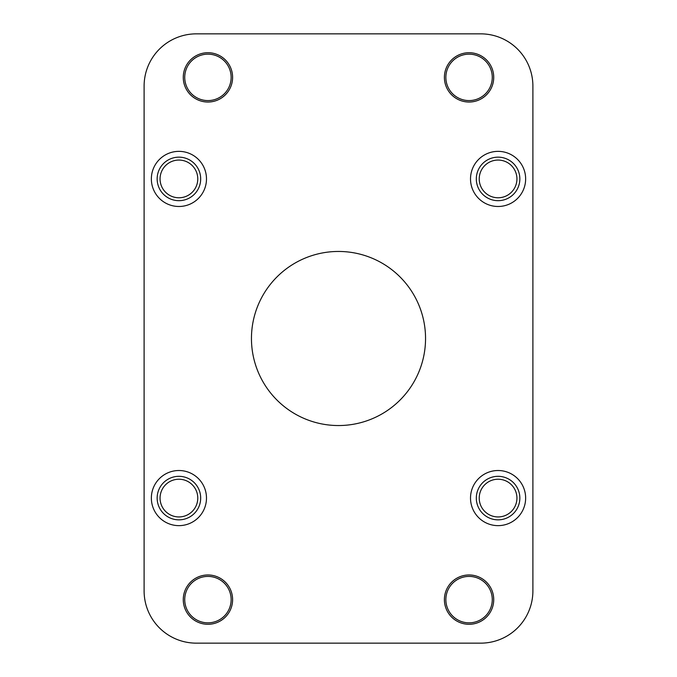 <?xml version="1.0" encoding="UTF-8"?>
<svg xmlns="http://www.w3.org/2000/svg" width="677" height="677" viewBox="0 0 677 677"><rect width="100%" height="100%" fill="white"/><g stroke="black" fill="none" stroke-linecap="round" stroke-linejoin="round"><path stroke-width="1.02" d="M232.6 599.627A24.66 24.66 0 0 1 207.932 624.287A24.66 24.66 0 0 1 183.272 599.627A24.66 24.66 0 0 1 207.932 574.968A24.66 24.66 0 0 1 232.6 599.627M184.728 599.627A23.213 23.213 0 0 0 207.932 622.84A23.213 23.213 0 0 0 231.145 599.627A23.213 23.213 0 0 0 207.932 576.415A23.213 23.213 0 0 0 184.728 599.627M493.728 599.627A24.66 24.66 0 0 1 469.068 624.287A24.66 24.66 0 0 1 444.4 599.627A24.66 24.66 0 0 1 469.068 574.968A24.66 24.66 0 0 1 493.728 599.627M445.855 599.627A23.213 23.213 0 0 0 469.068 622.84A23.213 23.213 0 0 0 492.272 599.627A23.213 23.213 0 0 0 469.068 576.415A23.213 23.213 0 0 0 445.855 599.627M493.728 77.373A24.66 24.66 0 0 1 469.068 102.032A24.66 24.66 0 0 1 444.4 77.373A24.66 24.66 0 0 1 469.068 52.713A24.66 24.66 0 0 1 493.728 77.373M445.855 77.373A23.213 23.213 0 0 0 469.068 100.585A23.213 23.213 0 0 0 492.272 77.373A23.213 23.213 0 0 0 469.068 54.16A23.213 23.213 0 0 0 445.855 77.373M232.6 77.373A24.66 24.66 0 0 1 207.932 102.032A24.66 24.66 0 0 1 183.272 77.373A24.66 24.66 0 0 1 207.932 52.713A24.66 24.66 0 0 1 232.6 77.373M184.728 77.373A23.213 23.213 0 0 0 207.932 100.585A23.213 23.213 0 0 0 231.145 77.373A23.213 23.213 0 0 0 207.932 54.16A23.213 23.213 0 0 0 184.728 77.373M200.68 178.923A21.757 21.757 0 0 1 178.923 200.68A21.757 21.757 0 0 1 157.157 178.923A21.757 21.757 0 0 1 178.923 157.157A21.757 21.757 0 0 1 200.68 178.923M160.06 178.923A18.863 18.863 0 0 0 178.923 197.777A18.863 18.863 0 0 0 197.777 178.923A18.863 18.863 0 0 0 178.923 160.06A18.863 18.863 0 0 0 160.06 178.923M519.843 178.923A21.757 21.757 0 0 1 498.077 200.68A21.757 21.757 0 0 1 476.32 178.923A21.757 21.757 0 0 1 498.077 157.157A21.757 21.757 0 0 1 519.843 178.923M479.223 178.923A18.863 18.863 0 0 0 498.077 197.777A18.863 18.863 0 0 0 516.94 178.923A18.863 18.863 0 0 0 498.077 160.06A18.863 18.863 0 0 0 479.223 178.923M519.843 498.077A21.757 21.757 0 0 1 498.077 519.843A21.757 21.757 0 0 1 476.32 498.077A21.757 21.757 0 0 1 498.077 476.32A21.757 21.757 0 0 1 519.843 498.077M479.223 498.077A18.863 18.863 0 0 0 498.077 516.94A18.863 18.863 0 0 0 516.94 498.077A18.863 18.863 0 0 0 498.077 479.223A18.863 18.863 0 0 0 479.223 498.077M200.68 498.077A21.757 21.757 0 0 1 178.923 519.843A21.757 21.757 0 0 1 157.157 498.077A21.757 21.757 0 0 1 178.923 476.32A21.757 21.757 0 0 1 200.68 498.077M160.06 498.077A18.863 18.863 0 0 0 178.923 516.94A18.863 18.863 0 0 0 197.777 498.077A18.863 18.863 0 0 0 178.923 479.223A18.863 18.863 0 0 0 160.06 498.077M151.36 498.077A27.562 27.562 0 0 0 178.923 525.64A27.562 27.562 0 0 0 206.485 498.077A27.562 27.562 0 0 0 178.923 470.515A27.562 27.562 0 0 0 151.36 498.077M151.36 178.923A27.562 27.562 0 0 0 178.923 206.485A27.562 27.562 0 0 0 206.485 178.923A27.562 27.562 0 0 0 178.923 151.36A27.562 27.562 0 0 0 151.36 178.923M470.515 498.077A27.562 27.562 0 0 0 498.077 525.64A27.562 27.562 0 0 0 525.64 498.077A27.562 27.562 0 0 0 498.077 470.515A27.562 27.562 0 0 0 470.515 498.077M470.515 178.923A27.562 27.562 0 0 0 498.077 206.485A27.562 27.562 0 0 0 525.64 178.923A27.562 27.562 0 0 0 498.077 151.36A27.562 27.562 0 0 0 470.515 178.923M251.455 338.5A87.045 87.045 0 0 0 338.5 425.545A87.045 87.045 0 0 0 425.545 338.5A87.045 87.045 0 0 0 338.5 251.455A87.045 87.045 0 0 0 251.455 338.5M144.108 86.072L144.108 590.928A52.222 52.222 0 0 0 196.33 643.15L480.67 643.15A52.222 52.222 0 0 0 532.892 590.928L532.892 86.072A52.222 52.222 0 0 0 480.67 33.85L196.33 33.85A52.222 52.222 0 0 0 144.108 86.072"/></g></svg>
